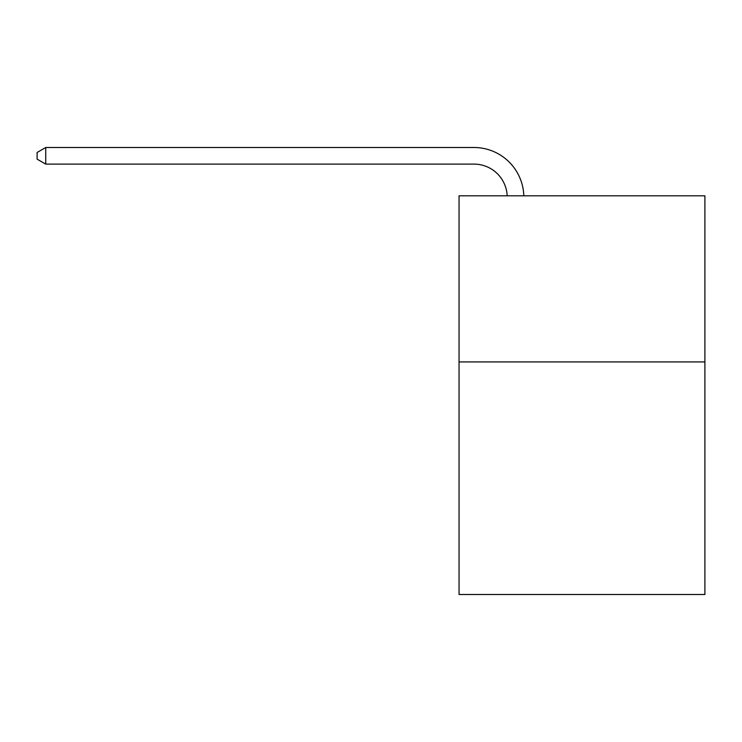 <?xml version="1.0" encoding="UTF-8"?>
<svg xmlns="http://www.w3.org/2000/svg" width="742" height="742" viewBox="0 0 742 742"><rect width="100%" height="100%" fill="white"/><g stroke="black" fill="none" stroke-linecap="round" stroke-linejoin="round"><path stroke-width="1.11" d="M704.9 361.929L704.9 594.5L459.048 594.5L459.048 195.814L704.9 195.814L704.9 361.929L459.048 361.929M507.185 195.814A33.223 33.223 0 0 0 473.99 164.112A33.223 33.223 0 0 1 507.185 195.814A33.223 33.223 0 0 0 473.99 164.112A33.223 33.223 0 0 1 507.185 195.814A33.223 33.223 0 0 0 473.99 164.112A33.223 33.223 0 0 1 507.185 195.814A33.223 33.223 0 0 0 473.99 164.112A33.223 33.223 0 0 1 507.185 195.814A33.223 33.223 0 0 0 473.99 164.112A33.223 33.223 0 0 1 507.185 195.814A33.223 33.223 0 0 0 473.99 164.112A33.223 33.223 0 0 1 507.185 195.814A33.223 33.223 0 0 0 473.99 164.112A33.223 33.223 0 0 1 507.185 195.814A33.223 33.223 0 0 0 473.99 164.112A33.223 33.223 0 0 1 507.185 195.814A33.223 33.223 0 0 0 473.99 164.112A33.223 33.223 0 0 1 507.185 195.814A33.223 33.223 0 0 0 473.99 164.112A33.223 33.223 0 0 1 507.185 195.814A33.223 33.223 0 0 0 473.99 164.112A33.223 33.223 0 0 1 507.185 195.814A33.223 33.223 0 0 0 473.99 164.112A33.223 33.223 0 0 1 507.185 195.814A33.223 33.223 0 0 0 473.99 164.112A33.223 33.223 0 0 1 507.185 195.814A33.223 33.223 0 0 0 473.99 164.112A33.223 33.223 0 0 1 507.185 195.814A33.223 33.223 0 0 0 473.99 164.112A33.223 33.223 0 0 1 507.185 195.814A33.223 33.223 0 0 0 473.99 164.112A33.223 33.223 0 0 1 507.185 195.814A33.223 33.223 0 0 0 473.99 164.112A33.223 33.223 0 0 1 507.185 195.814A33.223 33.223 0 0 0 473.99 164.112A33.223 33.223 0 0 1 507.185 195.814A33.223 33.223 0 0 0 473.99 164.112A33.223 33.223 0 0 1 507.185 195.814A33.223 33.223 0 0 0 473.99 164.112A33.223 33.223 0 0 1 507.185 195.814A33.223 33.223 0 0 0 473.99 164.112L45.735 164.112L37.1 159.131L37.1 152.49L45.735 147.5L473.99 147.5A49.835 49.835 0 0 1 523.806 195.814M45.735 147.5L473.99 147.5L45.735 147.5L473.99 147.5L45.735 147.5L473.99 147.5L45.735 147.5L473.99 147.5L45.735 147.5L473.99 147.5L45.735 147.5L473.99 147.5L45.735 147.5L473.99 147.5L45.735 147.5L473.99 147.5L45.735 147.5L473.99 147.5L45.735 147.5L473.99 147.5L45.735 147.5L473.99 147.5L45.735 147.5L473.99 147.5L45.735 147.5L473.99 147.5L45.735 147.5L473.99 147.5L45.735 147.5L473.99 147.5L45.735 147.5L473.99 147.5L45.735 147.5L473.99 147.5L45.735 147.5L473.99 147.5L45.735 147.5L473.99 147.5L45.735 147.5L473.99 147.5L45.735 147.5L45.735 164.112"/></g></svg>
